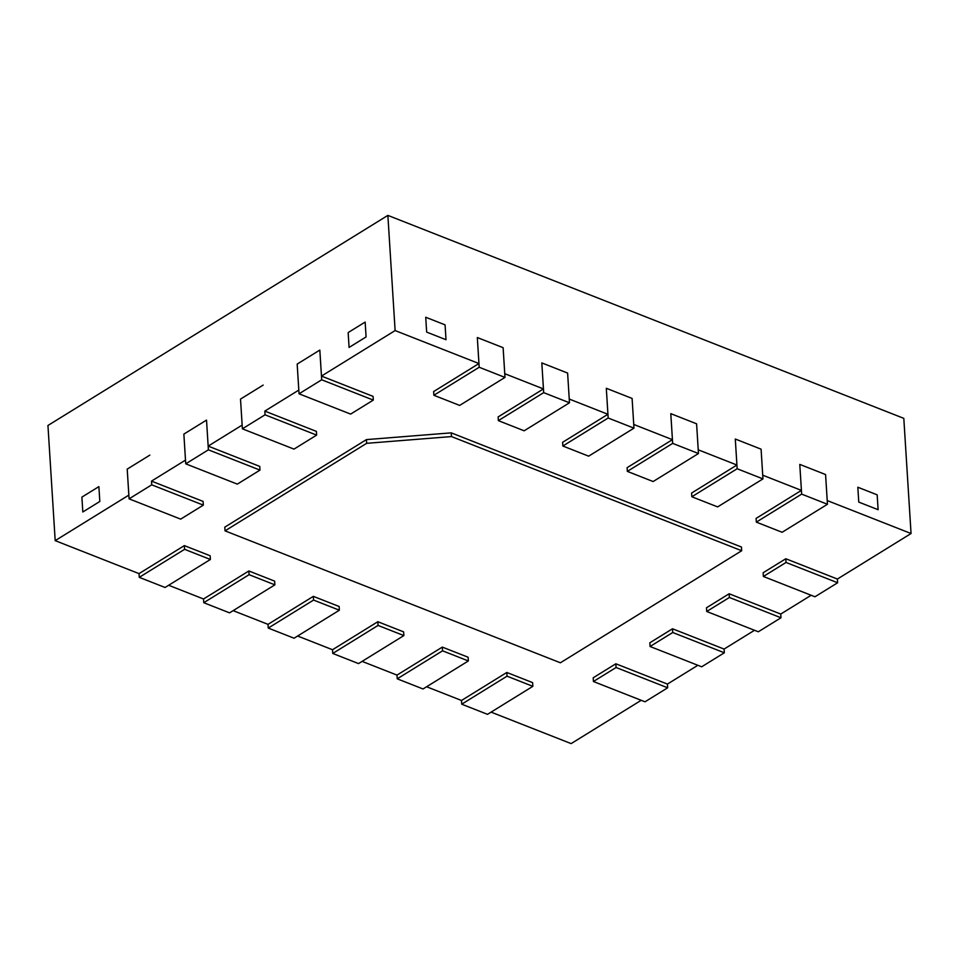 <?xml version="1.0" encoding="UTF-8"?>
<svg xmlns="http://www.w3.org/2000/svg" width="959" height="959" viewBox="0 0 959 959"><rect width="100%" height="100%" fill="white"/><g stroke="black" fill="none" stroke-linecap="round" stroke-linejoin="round"><path stroke-width="1.44" d="M433.864 395.276L459.661 405.417L504.985 377.414L479.188 367.261L433.864 395.276L433.636 391.56L478.961 363.545L395.12 330.567L321.469 376.084L373.063 396.379L373.291 400.095L350.634 414.096L299.04 393.801L321.697 379.8L373.291 400.095M504.985 377.414L503.115 347.685L504.758 373.698L543.453 388.922L498.129 416.925L498.356 420.641L524.153 430.795L569.478 402.78L543.681 392.639L498.356 420.641M569.478 402.78L567.608 373.063L569.25 399.064L607.934 414.288L562.621 442.303L562.849 446.019L588.646 456.16L633.971 428.158L608.174 418.004L562.849 446.019M633.971 428.158L632.101 398.429L633.731 424.441L672.427 439.666L627.114 467.668L627.342 471.384L653.139 481.538L698.464 453.523L672.667 443.382L627.342 471.384M698.464 453.523L696.594 423.806L698.224 449.807L736.92 465.031L691.595 493.046L691.835 496.762L717.632 506.903L762.956 478.901L737.159 468.747L691.835 496.762M762.956 478.901L761.086 449.172L762.717 475.184L801.412 490.397L756.088 518.411L756.327 522.128L782.124 532.281L827.449 504.266L801.652 494.113L756.327 522.128M827.449 504.266L825.579 474.549L827.209 500.55L911.05 533.528L837.399 579.044L785.805 558.749L763.148 572.751L763.376 576.467L814.97 596.774L837.639 582.76L786.044 562.465L763.376 576.467M811.158 595.263L780.746 614.06L729.152 593.765L706.495 607.766L706.723 611.482L758.317 631.777L780.986 617.776L729.391 597.481L706.723 611.482M754.505 630.279L724.093 649.075L672.499 628.78L649.842 642.782L650.07 646.498L701.664 666.793L724.333 652.791L672.739 632.496L650.07 646.498M697.852 665.294L667.44 684.079L615.846 663.784L593.189 677.797L593.417 681.513L645.011 701.808L667.668 687.795L616.086 667.5L593.417 681.513M641.199 700.298L571.132 743.609L491.104 712.129M461.723 704.194L461.495 700.478L506.82 672.463L532.617 682.616L532.844 686.332L487.52 714.335L461.723 704.194L507.047 676.179L532.844 686.332M461.495 700.478L426.611 686.752M397.23 678.816L397.002 675.1L442.327 647.097L468.124 657.239L468.352 660.955L423.027 688.97L397.23 678.816L442.555 650.813L468.352 660.955M397.002 675.1L362.118 661.386M332.749 653.451L332.509 649.734L377.834 621.72L403.631 631.873L403.859 635.589L358.534 663.592L332.749 653.451L378.062 625.436L403.859 635.589M332.509 649.734L297.626 636.009M268.256 628.073L268.017 624.357L313.341 596.354L339.138 606.496L339.366 610.212L294.053 638.226L268.256 628.073L313.569 600.07L339.366 610.212M268.017 624.357L233.145 610.643M203.764 602.708L203.524 598.991L248.849 570.977L274.646 581.13L274.885 584.846L229.561 612.861L203.764 602.708L249.088 574.693L274.885 584.846M203.524 598.991L168.652 585.266M139.271 577.342L139.031 573.626L184.356 545.611L210.153 555.764L210.393 559.481L165.068 587.483L139.271 577.342L184.596 549.327L210.393 559.481M139.031 573.626L55.19 540.636L128.842 495.12L127.211 469.119L149.868 455.117L127.211 469.119L129.081 498.836L151.738 484.834L203.332 505.129L180.676 519.131L129.081 498.836M259.985 470.114L237.329 484.127L185.734 463.832L208.391 449.819L259.985 470.114L259.757 466.398L208.163 446.103L206.521 420.102L183.864 434.103L185.495 460.116L151.51 481.118L203.104 501.413L203.332 505.129M208.163 446.103L242.148 425.101L240.517 399.088L263.174 385.086L240.517 399.088L242.387 428.817L265.044 414.815L316.638 435.11L293.981 449.112L242.387 428.817M321.469 376.084L319.827 350.071L297.17 364.084L298.812 390.085L264.816 411.099L316.41 431.394L316.638 435.11M451.473 436.573L366.662 443.322L366.434 439.606L224.802 527.138L225.029 530.854L560.392 662.789L741.679 550.742L451.473 436.573L451.233 432.857L741.451 547.026L741.679 550.742M366.434 439.606L451.233 432.857M264.816 411.099L265.044 414.815M151.51 481.118L151.738 484.834M55.19 540.636L47.95 425.472L387.868 215.391L903.81 418.364L911.05 533.528M395.12 330.567L387.868 215.391M365.151 322.068L348.153 332.569L365.151 322.068L366.086 336.933L349.088 347.434L348.153 332.569L349.088 347.434L366.086 336.933L365.151 322.068M81.887 497.122L98.885 486.621L81.887 497.122L82.822 511.986L99.82 501.485L98.885 486.621L99.82 501.485L82.822 511.986L81.887 497.122M479.188 367.261L477.318 337.544L503.115 347.685L477.318 337.544L478.961 363.545M801.652 494.113L799.782 464.396L825.579 474.549L799.782 464.396L801.412 490.397M737.159 468.747L735.289 439.03L761.086 449.172L735.289 439.03L736.92 465.031M672.667 443.382L670.797 413.653L696.594 423.806L670.797 413.653L672.427 439.666M608.174 418.004L606.304 388.287L632.101 398.429L606.304 388.287L607.934 414.288M543.681 392.639L541.811 362.91L567.608 373.063L541.811 362.91L543.453 388.922M425.724 317.249L445.072 324.861L446.007 339.714L445.072 324.861L425.724 317.249L426.659 332.102L446.007 339.714L426.659 332.102L425.724 317.249M877.173 494.844L857.826 487.232L858.761 502.096L857.826 487.232L877.173 494.844L878.108 509.697L858.761 502.096L878.108 509.697L877.173 494.844M366.662 443.322L225.029 530.854M184.596 549.327L184.356 545.611M321.697 379.8L319.827 350.071L297.17 364.084L299.04 393.801M208.391 449.819L206.521 420.102L183.864 434.103L185.734 463.832M786.044 562.465L785.805 558.749M837.639 582.76L837.399 579.044M729.391 597.481L729.152 593.765M780.986 617.776L780.746 614.06M672.739 632.496L672.499 628.78M724.333 652.791L724.093 649.075M616.086 667.5L615.846 663.784M667.668 687.795L667.44 684.079M249.088 574.693L248.849 570.977M313.569 600.07L313.341 596.354M378.062 625.436L377.834 621.72M442.555 650.813L442.327 647.097M507.047 676.179L506.82 672.463"/></g></svg>
